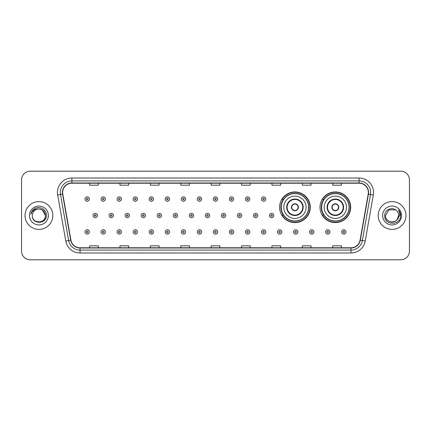 <?xml version="1.0" encoding="UTF-8"?>
<svg xmlns="http://www.w3.org/2000/svg" width="431" height="431" viewBox="0 0 431 431"><rect width="100%" height="100%" fill="white"/><g stroke="black" fill="none" stroke-linecap="round" stroke-linejoin="round"><path stroke-width="0.65" d="M320.001 207.279A15.344 15.344 0 0 0 335.345 222.622A15.344 15.344 0 0 0 350.689 207.279A15.344 15.344 0 0 0 335.345 191.935A15.344 15.344 0 0 0 320.001 207.279M279.59 207.279A15.344 15.344 0 0 0 294.933 222.622A15.344 15.344 0 0 0 310.277 207.279A15.344 15.344 0 0 0 294.933 191.935A15.344 15.344 0 0 0 279.59 207.279M283.269 215.096A14.04 14.04 0 0 1 283.269 199.461M323.681 215.096A14.04 14.04 0 0 1 323.681 199.461M21.55 179.894L21.55 251.106A8.685 8.685 0 0 0 30.235 259.791L400.765 259.791A8.685 8.685 0 0 0 409.45 251.106L409.45 179.894A8.685 8.685 0 0 0 400.765 171.209L30.235 171.209A8.685 8.685 0 0 0 21.55 179.894L21.55 251.106M25.025 215.5A13.894 13.894 0 0 0 38.919 229.394A13.894 13.894 0 0 0 52.814 215.5A13.894 13.894 0 0 0 38.919 201.606A13.894 13.894 0 0 0 25.025 215.5A13.894 13.894 0 0 0 38.919 229.394A13.894 13.894 0 0 0 52.814 215.5A13.894 13.894 0 0 0 38.919 201.606A13.894 13.894 0 0 0 25.025 215.5M378.186 215.5A13.894 13.894 0 0 0 392.081 229.394A13.894 13.894 0 0 0 405.975 215.5A13.894 13.894 0 0 0 392.081 201.606A13.894 13.894 0 0 0 378.186 215.5A13.894 13.894 0 0 0 392.081 229.394A13.894 13.894 0 0 0 405.975 215.5A13.894 13.894 0 0 0 392.081 201.606A13.894 13.894 0 0 0 378.186 215.5M62.657 192.485A9.261 9.261 0 0 1 71.918 183.223L359.082 183.223A9.261 9.261 0 0 1 368.203 194.095L360.09 240.121A9.261 9.261 0 0 1 350.963 247.777L80.037 247.777A9.261 9.261 0 0 1 70.91 240.121L62.797 194.095A9.261 9.261 0 0 1 62.657 192.485M62.425 192.485A9.493 9.493 0 0 0 62.57 194.133L70.684 240.164A9.493 9.493 0 0 0 80.037 248.008L350.963 248.008A9.493 9.493 0 0 0 360.316 240.164L368.43 194.133A9.493 9.493 0 0 0 359.082 182.992L71.918 182.992A9.493 9.493 0 0 0 62.425 192.485M57.668 195.001A14.476 14.476 0 0 1 71.918 178.014L359.082 178.014A14.476 14.476 0 0 1 373.332 195.001L365.219 241.026A14.476 14.476 0 0 1 350.963 252.986L80.037 252.986A14.476 14.476 0 0 1 65.781 241.026L57.668 195.001L60.518 194.5A11.578 11.578 0 0 1 71.918 180.907L359.082 180.907A11.578 11.578 0 0 1 370.482 194.5L362.369 240.525A11.578 11.578 0 0 1 350.963 250.093L80.037 250.093A11.578 11.578 0 0 1 68.631 240.525L60.518 194.5A11.578 11.578 0 0 1 60.34 192.485M400.765 171.209L30.235 171.209M30.235 259.791L400.765 259.791M409.45 251.106L409.45 179.894M211.158 183.223L211.158 185.185L219.842 185.185L219.842 183.223M180.761 183.223L180.761 185.185L189.446 185.185L189.446 183.223M150.365 183.223L150.365 185.185L159.05 185.185L159.05 183.223M119.974 183.223L119.974 185.185L128.659 185.185L128.659 183.223M89.578 183.223L89.578 185.185L98.263 185.185L98.263 183.223M241.554 183.223L241.554 185.185L250.239 185.185L250.239 183.223M271.95 183.223L271.95 185.185L280.635 185.185L280.635 183.223M302.341 183.223L302.341 185.185L311.026 185.185L311.026 183.223M332.737 183.223L332.737 185.185L341.422 185.185L341.422 183.223M219.842 247.777L219.842 245.815L211.158 245.815L211.158 247.777M189.446 247.777L189.446 245.815L180.761 245.815L180.761 247.777M159.05 247.777L159.05 245.815L150.365 245.815L150.365 247.777M128.659 247.777L128.659 245.815L119.974 245.815L119.974 247.777M98.263 247.777L98.263 245.815L89.578 245.815L89.578 247.777M250.239 247.777L250.239 245.815L241.554 245.815L241.554 247.777M280.635 247.777L280.635 245.815L271.95 245.815L271.95 247.777M311.026 247.777L311.026 245.815L302.341 245.815L302.341 247.777M341.422 247.777L341.422 245.815L332.737 245.815L332.737 247.777M32.373 215.5A6.546 6.546 0 0 1 38.919 208.954L42.19 209.832L45.465 215.5L42.19 209.832L38.919 208.954L42.19 209.832L45.465 215.5L42.19 209.832L38.919 208.954L42.19 209.832L45.465 215.5C45.864 223.942 31.975 223.942 32.373 215.5C31.765 224.648 46.672 224.438 46.381 215.5C46.887 209.24 38.758 205.188 33.947 209.094C32.244 210.457 31.226 212.208 30.892 214.352C32.239 210.517 34.911 208.717 38.919 208.954L42.19 209.832L45.465 215.5C45.864 223.942 31.975 223.942 32.373 215.5C31.975 223.942 45.864 223.942 45.465 215.5C45.864 223.942 31.975 223.942 32.373 215.5C31.975 223.942 45.864 223.942 45.465 215.5C45.864 223.942 31.975 223.942 32.373 215.5C31.975 223.942 45.864 223.942 45.465 215.5C45.864 223.942 31.975 223.942 32.373 215.5C31.975 223.942 45.864 223.942 45.465 215.5C45.417 217.65 44.533 219.406 42.804 220.764M38.919 208.954C42.895 209.342 45.072 211.524 45.465 215.5M29.48 215.5A9.439 9.439 0 0 0 38.919 224.939A9.439 9.439 0 0 0 48.358 215.5A9.439 9.439 0 0 0 38.919 206.061A9.439 9.439 0 0 0 29.48 215.5M283.787 207.279A11.147 11.147 0 0 1 294.933 196.132A11.147 11.147 0 0 1 306.08 207.279A11.147 11.147 0 0 1 294.933 218.425A11.147 11.147 0 0 1 283.787 207.279A11.147 11.147 0 0 0 294.933 218.425A11.147 11.147 0 0 0 306.08 207.279M287.116 207.279A7.817 7.817 0 0 0 294.933 215.096A7.817 7.817 0 0 0 302.751 207.279A7.817 7.817 0 0 0 294.933 199.461A7.817 7.817 0 0 0 287.116 207.279M283.442 199.461A13.894 13.894 0 0 0 283.442 215.096M308.623 207.279A13.69 13.69 0 0 0 294.933 193.589A13.69 13.69 0 0 0 281.238 207.279A13.69 13.69 0 0 0 294.933 220.974A13.69 13.69 0 0 0 308.623 207.279M291.458 207.279A3.475 3.475 0 0 0 294.933 210.754A3.475 3.475 0 0 0 298.408 207.279A3.475 3.475 0 0 0 294.933 203.804A3.475 3.475 0 0 0 291.458 207.279M309.986 207.279A15.053 15.053 0 0 1 282.068 215.096L283.463 215.096A13.878 13.878 0 0 0 308.812 207.311A13.878 13.878 0 0 0 283.463 199.461L282.068 199.461A15.053 15.053 0 0 1 309.986 207.279M291.572 206.411L291.69 206.411A3.356 3.356 0 0 1 298.177 206.411L297.999 206.411A3.184 3.184 0 0 1 294.933 210.463A3.184 3.184 0 0 1 291.868 206.411A3.184 3.184 0 0 1 297.999 206.411L298.295 206.411M298.295 208.146L297.999 208.146A3.184 3.184 0 0 1 291.868 208.146L291.572 208.146M297.999 208.146L298.177 208.146A3.356 3.356 0 0 1 291.69 208.146L291.868 208.146M324.198 207.279A11.147 11.147 0 0 1 335.345 196.132A11.147 11.147 0 0 1 346.486 207.279A11.147 11.147 0 0 1 335.345 218.425A11.147 11.147 0 0 1 324.198 207.279A11.147 11.147 0 0 0 335.345 218.425A11.147 11.147 0 0 0 346.486 207.279M327.528 207.279A7.817 7.817 0 0 0 335.345 215.096A7.817 7.817 0 0 0 343.162 207.279A7.817 7.817 0 0 0 335.345 199.461A7.817 7.817 0 0 0 327.528 207.279M323.853 199.461A13.894 13.894 0 0 0 323.853 215.096M349.035 207.279A13.69 13.69 0 0 0 335.345 193.589A13.69 13.69 0 0 0 321.65 207.279A13.69 13.69 0 0 0 335.345 220.974A13.69 13.69 0 0 0 349.035 207.279M331.87 207.279A3.475 3.475 0 0 0 335.345 210.754A3.475 3.475 0 0 0 338.82 207.279A3.475 3.475 0 0 0 335.345 203.804A3.475 3.475 0 0 0 331.87 207.279M350.398 207.279A15.053 15.053 0 0 1 322.48 215.096L323.875 215.096A13.878 13.878 0 0 0 349.223 207.311A13.878 13.878 0 0 0 323.875 199.461L322.48 199.461A15.053 15.053 0 0 1 350.398 207.279M331.978 206.411L332.096 206.411A3.356 3.356 0 0 1 338.588 206.411L338.405 206.411A3.184 3.184 0 0 1 335.345 210.463A3.184 3.184 0 0 1 332.279 206.411A3.184 3.184 0 0 1 338.405 206.411L338.707 206.411M338.707 208.146L338.405 208.146A3.184 3.184 0 0 1 332.279 208.146L331.978 208.146M338.405 208.146L338.588 208.146A3.356 3.356 0 0 1 332.096 208.146L332.279 208.146M390.071 221.728C395.033 222.509 397.888 220.435 398.627 215.5C399.025 223.942 385.136 223.942 385.535 215.5L388.81 209.832L385.535 215.5L388.81 209.832L395.351 209.832L396.369 210.554C392.35 206.347 384.619 209.816 384.694 215.5C383.956 225.602 400.334 225.866 400.604 215.99L400.614 215.5C400.593 213.356 399.876 211.47 398.47 209.843C399.542 211.599 399.914 213.485 399.602 215.5L397.096 219.702A6.546 6.546 0 0 0 398.627 215.5L397.096 219.702C393.622 224.4 385.195 221.394 385.535 215.5C385.136 223.942 399.025 223.942 398.627 215.5L397.08 219.724L398.627 215.5C399.025 223.942 385.136 223.942 385.535 215.5C385.136 223.942 399.025 223.942 398.627 215.5A6.546 6.546 0 0 0 396.369 210.554M382.642 215.5A9.439 9.439 0 0 0 392.081 224.939A9.439 9.439 0 0 0 401.52 215.5A9.439 9.439 0 0 0 392.081 206.061A9.439 9.439 0 0 0 382.642 215.5M400.614 215.5L398.6 209.989M398.535 209.919L400.609 215.748M89.373 199.057A2.171 2.171 0 0 1 87.202 201.229A2.171 2.171 0 0 1 85.031 199.057A2.171 2.171 0 0 1 87.202 196.886A2.171 2.171 0 0 1 89.373 199.057A2.171 2.171 0 0 0 87.202 196.886A2.171 2.171 0 0 0 85.031 199.057M105.412 199.057A2.171 2.171 0 0 1 103.241 201.229A2.171 2.171 0 0 1 101.069 199.057A2.171 2.171 0 0 1 103.241 196.886A2.171 2.171 0 0 1 105.412 199.057A2.171 2.171 0 0 0 103.241 196.886A2.171 2.171 0 0 0 101.069 199.057M121.45 199.057A2.171 2.171 0 0 1 119.279 201.229A2.171 2.171 0 0 1 117.108 199.057A2.171 2.171 0 0 1 119.279 196.886A2.171 2.171 0 0 1 121.45 199.057A2.171 2.171 0 0 0 119.279 196.886A2.171 2.171 0 0 0 117.108 199.057M137.484 199.057A2.171 2.171 0 0 1 135.312 201.229A2.171 2.171 0 0 1 133.141 199.057A2.171 2.171 0 0 1 135.312 196.886A2.171 2.171 0 0 1 137.484 199.057A2.171 2.171 0 0 0 135.312 196.886A2.171 2.171 0 0 0 133.141 199.057M153.522 199.057A2.171 2.171 0 0 1 151.351 201.229A2.171 2.171 0 0 1 149.18 199.057A2.171 2.171 0 0 1 151.351 196.886A2.171 2.171 0 0 1 153.522 199.057A2.171 2.171 0 0 0 151.351 196.886A2.171 2.171 0 0 0 149.18 199.057M169.561 199.057A2.171 2.171 0 0 1 167.39 201.229A2.171 2.171 0 0 1 165.218 199.057A2.171 2.171 0 0 1 167.39 196.886A2.171 2.171 0 0 1 169.561 199.057A2.171 2.171 0 0 0 167.39 196.886A2.171 2.171 0 0 0 165.218 199.057M185.599 199.057A2.171 2.171 0 0 1 183.428 201.229A2.171 2.171 0 0 1 181.257 199.057A2.171 2.171 0 0 1 183.428 196.886A2.171 2.171 0 0 1 185.599 199.057A2.171 2.171 0 0 0 183.428 196.886A2.171 2.171 0 0 0 181.257 199.057M201.633 199.057A2.171 2.171 0 0 1 199.461 201.229A2.171 2.171 0 0 1 197.29 199.057A2.171 2.171 0 0 1 199.461 196.886A2.171 2.171 0 0 1 201.633 199.057A2.171 2.171 0 0 0 199.461 196.886A2.171 2.171 0 0 0 197.29 199.057M217.671 199.057A2.171 2.171 0 0 1 215.5 201.229A2.171 2.171 0 0 1 213.329 199.057A2.171 2.171 0 0 1 215.5 196.886A2.171 2.171 0 0 1 217.671 199.057A2.171 2.171 0 0 0 215.5 196.886A2.171 2.171 0 0 0 213.329 199.057M233.71 199.057A2.171 2.171 0 0 1 231.539 201.229A2.171 2.171 0 0 1 229.367 199.057A2.171 2.171 0 0 1 231.539 196.886A2.171 2.171 0 0 1 233.71 199.057A2.171 2.171 0 0 0 231.539 196.886A2.171 2.171 0 0 0 229.367 199.057M249.743 199.057A2.171 2.171 0 0 1 247.572 201.229A2.171 2.171 0 0 1 245.401 199.057A2.171 2.171 0 0 1 247.572 196.886A2.171 2.171 0 0 1 249.743 199.057A2.171 2.171 0 0 0 247.572 196.886A2.171 2.171 0 0 0 245.401 199.057M265.782 199.057A2.171 2.171 0 0 1 263.61 201.229A2.171 2.171 0 0 1 261.439 199.057A2.171 2.171 0 0 1 263.61 196.886A2.171 2.171 0 0 1 265.782 199.057A2.171 2.171 0 0 0 263.61 196.886A2.171 2.171 0 0 0 261.439 199.057M93.053 215.5A2.171 2.171 0 0 1 95.224 213.329A2.171 2.171 0 0 1 97.395 215.5A2.171 2.171 0 0 1 95.224 217.671A2.171 2.171 0 0 1 93.053 215.5A2.171 2.171 0 0 0 95.224 217.671A2.171 2.171 0 0 0 97.395 215.5M109.086 215.5A2.171 2.171 0 0 1 111.257 213.329A2.171 2.171 0 0 1 113.428 215.5A2.171 2.171 0 0 1 111.257 217.671A2.171 2.171 0 0 1 109.086 215.5A2.171 2.171 0 0 0 111.257 217.671A2.171 2.171 0 0 0 113.428 215.5M125.125 215.5A2.171 2.171 0 0 1 127.296 213.329A2.171 2.171 0 0 1 129.467 215.5A2.171 2.171 0 0 1 127.296 217.671A2.171 2.171 0 0 1 125.125 215.5A2.171 2.171 0 0 0 127.296 217.671A2.171 2.171 0 0 0 129.467 215.5M141.163 215.5A2.171 2.171 0 0 1 143.334 213.329A2.171 2.171 0 0 1 145.506 215.5A2.171 2.171 0 0 1 143.334 217.671A2.171 2.171 0 0 1 141.163 215.5A2.171 2.171 0 0 0 143.334 217.671A2.171 2.171 0 0 0 145.506 215.5M157.202 215.5A2.171 2.171 0 0 1 159.368 213.329A2.171 2.171 0 0 1 161.539 215.5A2.171 2.171 0 0 1 159.368 217.671A2.171 2.171 0 0 1 157.202 215.5A2.171 2.171 0 0 0 159.368 217.671A2.171 2.171 0 0 0 161.539 215.5M173.235 215.5A2.171 2.171 0 0 1 175.406 213.329A2.171 2.171 0 0 1 177.577 215.5A2.171 2.171 0 0 1 175.406 217.671A2.171 2.171 0 0 1 173.235 215.5A2.171 2.171 0 0 0 175.406 217.671A2.171 2.171 0 0 0 177.577 215.5M189.274 215.5A2.171 2.171 0 0 1 191.445 213.329A2.171 2.171 0 0 1 193.616 215.5A2.171 2.171 0 0 1 191.445 217.671A2.171 2.171 0 0 1 189.274 215.5A2.171 2.171 0 0 0 191.445 217.671A2.171 2.171 0 0 0 193.616 215.5M205.312 215.5A2.171 2.171 0 0 1 207.483 213.329A2.171 2.171 0 0 1 209.655 215.5A2.171 2.171 0 0 1 207.483 217.671A2.171 2.171 0 0 1 205.312 215.5A2.171 2.171 0 0 0 207.483 217.671A2.171 2.171 0 0 0 209.655 215.5M221.345 215.5A2.171 2.171 0 0 1 223.517 213.329A2.171 2.171 0 0 1 225.688 215.5A2.171 2.171 0 0 1 223.517 217.671A2.171 2.171 0 0 1 221.345 215.5A2.171 2.171 0 0 0 223.517 217.671A2.171 2.171 0 0 0 225.688 215.5M237.384 215.5A2.171 2.171 0 0 1 239.555 213.329A2.171 2.171 0 0 1 241.726 215.5A2.171 2.171 0 0 1 239.555 217.671A2.171 2.171 0 0 1 237.384 215.5A2.171 2.171 0 0 0 239.555 217.671A2.171 2.171 0 0 0 241.726 215.5M253.423 215.5A2.171 2.171 0 0 1 255.594 213.329A2.171 2.171 0 0 1 257.765 215.5A2.171 2.171 0 0 1 255.594 217.671A2.171 2.171 0 0 1 253.423 215.5A2.171 2.171 0 0 0 255.594 217.671A2.171 2.171 0 0 0 257.765 215.5M269.461 215.5A2.171 2.171 0 0 1 271.632 213.329A2.171 2.171 0 0 1 273.798 215.5A2.171 2.171 0 0 1 271.632 217.671A2.171 2.171 0 0 1 269.461 215.5A2.171 2.171 0 0 0 271.632 217.671A2.171 2.171 0 0 0 273.798 215.5M85.031 231.943A2.171 2.171 0 0 1 87.202 229.771A2.171 2.171 0 0 1 89.373 231.943A2.171 2.171 0 0 1 87.202 234.114A2.171 2.171 0 0 1 85.031 231.943A2.171 2.171 0 0 0 87.202 234.114A2.171 2.171 0 0 0 89.373 231.943M101.069 231.943A2.171 2.171 0 0 1 103.241 229.771A2.171 2.171 0 0 1 105.412 231.943A2.171 2.171 0 0 1 103.241 234.114A2.171 2.171 0 0 1 101.069 231.943A2.171 2.171 0 0 0 103.241 234.114A2.171 2.171 0 0 0 105.412 231.943M117.108 231.943A2.171 2.171 0 0 1 119.279 229.771A2.171 2.171 0 0 1 121.45 231.943A2.171 2.171 0 0 1 119.279 234.114A2.171 2.171 0 0 1 117.108 231.943A2.171 2.171 0 0 0 119.279 234.114A2.171 2.171 0 0 0 121.45 231.943M133.141 231.943A2.171 2.171 0 0 1 135.312 229.771A2.171 2.171 0 0 1 137.484 231.943A2.171 2.171 0 0 1 135.312 234.114A2.171 2.171 0 0 1 133.141 231.943A2.171 2.171 0 0 0 135.312 234.114A2.171 2.171 0 0 0 137.484 231.943M149.18 231.943A2.171 2.171 0 0 1 151.351 229.771A2.171 2.171 0 0 1 153.522 231.943A2.171 2.171 0 0 1 151.351 234.114A2.171 2.171 0 0 1 149.18 231.943A2.171 2.171 0 0 0 151.351 234.114A2.171 2.171 0 0 0 153.522 231.943M165.218 231.943A2.171 2.171 0 0 1 167.39 229.771A2.171 2.171 0 0 1 169.561 231.943A2.171 2.171 0 0 1 167.39 234.114A2.171 2.171 0 0 1 165.218 231.943A2.171 2.171 0 0 0 167.39 234.114A2.171 2.171 0 0 0 169.561 231.943M181.257 231.943A2.171 2.171 0 0 1 183.428 229.771A2.171 2.171 0 0 1 185.599 231.943A2.171 2.171 0 0 1 183.428 234.114A2.171 2.171 0 0 1 181.257 231.943A2.171 2.171 0 0 0 183.428 234.114A2.171 2.171 0 0 0 185.599 231.943M197.29 231.943A2.171 2.171 0 0 1 199.461 229.771A2.171 2.171 0 0 1 201.633 231.943A2.171 2.171 0 0 1 199.461 234.114A2.171 2.171 0 0 1 197.29 231.943A2.171 2.171 0 0 0 199.461 234.114A2.171 2.171 0 0 0 201.633 231.943M213.329 231.943A2.171 2.171 0 0 1 215.5 229.771A2.171 2.171 0 0 1 217.671 231.943A2.171 2.171 0 0 1 215.5 234.114A2.171 2.171 0 0 1 213.329 231.943A2.171 2.171 0 0 0 215.5 234.114A2.171 2.171 0 0 0 217.671 231.943M229.367 231.943A2.171 2.171 0 0 1 231.539 229.771A2.171 2.171 0 0 1 233.71 231.943A2.171 2.171 0 0 1 231.539 234.114A2.171 2.171 0 0 1 229.367 231.943A2.171 2.171 0 0 0 231.539 234.114A2.171 2.171 0 0 0 233.71 231.943M245.401 231.943A2.171 2.171 0 0 1 247.572 229.771A2.171 2.171 0 0 1 249.743 231.943A2.171 2.171 0 0 1 247.572 234.114A2.171 2.171 0 0 1 245.401 231.943A2.171 2.171 0 0 0 247.572 234.114A2.171 2.171 0 0 0 249.743 231.943M261.439 231.943A2.171 2.171 0 0 1 263.61 229.771A2.171 2.171 0 0 1 265.782 231.943A2.171 2.171 0 0 1 263.61 234.114A2.171 2.171 0 0 1 261.439 231.943A2.171 2.171 0 0 0 263.61 234.114A2.171 2.171 0 0 0 265.782 231.943M277.478 231.943A2.171 2.171 0 0 1 279.649 229.771A2.171 2.171 0 0 1 281.82 231.943A2.171 2.171 0 0 1 279.649 234.114A2.171 2.171 0 0 1 277.478 231.943A2.171 2.171 0 0 0 279.649 234.114A2.171 2.171 0 0 0 281.82 231.943M293.516 231.943A2.171 2.171 0 0 1 295.688 229.771A2.171 2.171 0 0 1 297.859 231.943A2.171 2.171 0 0 1 295.688 234.114A2.171 2.171 0 0 1 293.516 231.943A2.171 2.171 0 0 0 295.688 234.114A2.171 2.171 0 0 0 297.859 231.943M309.55 231.943A2.171 2.171 0 0 1 311.721 229.771A2.171 2.171 0 0 1 313.892 231.943A2.171 2.171 0 0 1 311.721 234.114A2.171 2.171 0 0 1 309.55 231.943A2.171 2.171 0 0 0 311.721 234.114A2.171 2.171 0 0 0 313.892 231.943M325.588 231.943A2.171 2.171 0 0 1 327.759 229.771A2.171 2.171 0 0 1 329.93 231.943A2.171 2.171 0 0 1 327.759 234.114A2.171 2.171 0 0 1 325.588 231.943A2.171 2.171 0 0 0 327.759 234.114A2.171 2.171 0 0 0 329.93 231.943M341.627 231.943A2.171 2.171 0 0 1 343.798 229.771A2.171 2.171 0 0 1 345.969 231.943A2.171 2.171 0 0 1 343.798 234.114A2.171 2.171 0 0 1 341.627 231.943A2.171 2.171 0 0 0 343.798 234.114A2.171 2.171 0 0 0 345.969 231.943M359.082 178.014L359.082 182.992M60.518 194.5L62.57 194.133M80.037 252.986L80.037 248.008M350.963 248.008L350.963 252.986M360.316 240.164L365.219 241.026M65.781 241.026L70.684 240.164M368.43 194.133L373.332 195.001M71.918 178.014L71.918 182.992M303.182 207.279A8.248 8.248 0 0 0 294.933 199.03A8.248 8.248 0 0 0 286.685 207.279A8.248 8.248 0 0 0 294.933 215.527A8.248 8.248 0 0 0 303.182 207.279M343.593 207.279A8.248 8.248 0 0 0 335.345 199.03A8.248 8.248 0 0 0 327.091 207.279A8.248 8.248 0 0 0 335.345 215.527A8.248 8.248 0 0 0 343.593 207.279M86.48 199.057A0.722 0.722 0 0 0 87.202 199.779A0.722 0.722 0 0 0 87.929 199.057A0.722 0.722 0 0 0 87.202 198.335A0.722 0.722 0 0 0 86.48 199.057M102.519 199.057A0.722 0.722 0 0 0 103.241 199.779A0.722 0.722 0 0 0 103.963 199.057A0.722 0.722 0 0 0 103.241 198.335A0.722 0.722 0 0 0 102.519 199.057M118.552 199.057A0.722 0.722 0 0 0 119.279 199.779A0.722 0.722 0 0 0 120.001 199.057A0.722 0.722 0 0 0 119.279 198.335A0.722 0.722 0 0 0 118.552 199.057M134.591 199.057A0.722 0.722 0 0 0 135.312 199.779A0.722 0.722 0 0 0 136.04 199.057A0.722 0.722 0 0 0 135.312 198.335A0.722 0.722 0 0 0 134.591 199.057M150.629 199.057A0.722 0.722 0 0 0 151.351 199.779A0.722 0.722 0 0 0 152.073 199.057A0.722 0.722 0 0 0 151.351 198.335A0.722 0.722 0 0 0 150.629 199.057M166.668 199.057A0.722 0.722 0 0 0 167.39 199.779A0.722 0.722 0 0 0 168.112 199.057A0.722 0.722 0 0 0 167.39 198.335A0.722 0.722 0 0 0 166.668 199.057M182.701 199.057A0.722 0.722 0 0 0 183.428 199.779A0.722 0.722 0 0 0 184.15 199.057A0.722 0.722 0 0 0 183.428 198.335A0.722 0.722 0 0 0 182.701 199.057M198.739 199.057A0.722 0.722 0 0 0 199.461 199.779A0.722 0.722 0 0 0 200.189 199.057A0.722 0.722 0 0 0 199.461 198.335A0.722 0.722 0 0 0 198.739 199.057M214.778 199.057A0.722 0.722 0 0 0 215.5 199.779A0.722 0.722 0 0 0 216.222 199.057A0.722 0.722 0 0 0 215.5 198.335A0.722 0.722 0 0 0 214.778 199.057M230.811 199.057A0.722 0.722 0 0 0 231.539 199.779A0.722 0.722 0 0 0 232.261 199.057A0.722 0.722 0 0 0 231.539 198.335A0.722 0.722 0 0 0 230.811 199.057M246.85 199.057A0.722 0.722 0 0 0 247.572 199.779A0.722 0.722 0 0 0 248.299 199.057A0.722 0.722 0 0 0 247.572 198.335A0.722 0.722 0 0 0 246.85 199.057M262.888 199.057A0.722 0.722 0 0 0 263.61 199.779A0.722 0.722 0 0 0 264.332 199.057A0.722 0.722 0 0 0 263.61 198.335A0.722 0.722 0 0 0 262.888 199.057M95.946 215.5A0.722 0.722 0 0 0 95.224 214.778A0.722 0.722 0 0 0 94.497 215.5A0.722 0.722 0 0 0 95.224 216.222A0.722 0.722 0 0 0 95.946 215.5M111.985 215.5A0.722 0.722 0 0 0 111.257 214.778A0.722 0.722 0 0 0 110.535 215.5A0.722 0.722 0 0 0 111.257 216.222A0.722 0.722 0 0 0 111.985 215.5M128.018 215.5A0.722 0.722 0 0 0 127.296 214.778A0.722 0.722 0 0 0 126.574 215.5A0.722 0.722 0 0 0 127.296 216.222A0.722 0.722 0 0 0 128.018 215.5M144.056 215.5A0.722 0.722 0 0 0 143.334 214.778A0.722 0.722 0 0 0 142.607 215.5A0.722 0.722 0 0 0 143.334 216.222A0.722 0.722 0 0 0 144.056 215.5M160.095 215.5A0.722 0.722 0 0 0 159.368 214.778A0.722 0.722 0 0 0 158.646 215.5A0.722 0.722 0 0 0 159.368 216.222A0.722 0.722 0 0 0 160.095 215.5M176.134 215.5A0.722 0.722 0 0 0 175.406 214.778A0.722 0.722 0 0 0 174.684 215.5A0.722 0.722 0 0 0 175.406 216.222A0.722 0.722 0 0 0 176.134 215.5M192.167 215.5A0.722 0.722 0 0 0 191.445 214.778A0.722 0.722 0 0 0 190.723 215.5A0.722 0.722 0 0 0 191.445 216.222A0.722 0.722 0 0 0 192.167 215.5M208.205 215.5A0.722 0.722 0 0 0 207.483 214.778A0.722 0.722 0 0 0 206.756 215.5A0.722 0.722 0 0 0 207.483 216.222A0.722 0.722 0 0 0 208.205 215.5M224.244 215.5A0.722 0.722 0 0 0 223.517 214.778A0.722 0.722 0 0 0 222.795 215.5A0.722 0.722 0 0 0 223.517 216.222A0.722 0.722 0 0 0 224.244 215.5M240.277 215.5A0.722 0.722 0 0 0 239.555 214.778A0.722 0.722 0 0 0 238.833 215.5A0.722 0.722 0 0 0 239.555 216.222A0.722 0.722 0 0 0 240.277 215.5M256.316 215.5A0.722 0.722 0 0 0 255.594 214.778A0.722 0.722 0 0 0 254.866 215.5A0.722 0.722 0 0 0 255.594 216.222A0.722 0.722 0 0 0 256.316 215.5M272.354 215.5A0.722 0.722 0 0 0 271.632 214.778A0.722 0.722 0 0 0 270.905 215.5A0.722 0.722 0 0 0 271.632 216.222A0.722 0.722 0 0 0 272.354 215.5M87.929 231.943A0.722 0.722 0 0 0 87.202 231.221A0.722 0.722 0 0 0 86.48 231.943A0.722 0.722 0 0 0 87.202 232.665A0.722 0.722 0 0 0 87.929 231.943M103.963 231.943A0.722 0.722 0 0 0 103.241 231.221A0.722 0.722 0 0 0 102.519 231.943A0.722 0.722 0 0 0 103.241 232.665A0.722 0.722 0 0 0 103.963 231.943M120.001 231.943A0.722 0.722 0 0 0 119.279 231.221A0.722 0.722 0 0 0 118.552 231.943A0.722 0.722 0 0 0 119.279 232.665A0.722 0.722 0 0 0 120.001 231.943M136.04 231.943A0.722 0.722 0 0 0 135.312 231.221A0.722 0.722 0 0 0 134.591 231.943A0.722 0.722 0 0 0 135.312 232.665A0.722 0.722 0 0 0 136.04 231.943M152.073 231.943A0.722 0.722 0 0 0 151.351 231.221A0.722 0.722 0 0 0 150.629 231.943A0.722 0.722 0 0 0 151.351 232.665A0.722 0.722 0 0 0 152.073 231.943M168.112 231.943A0.722 0.722 0 0 0 167.39 231.221A0.722 0.722 0 0 0 166.668 231.943A0.722 0.722 0 0 0 167.39 232.665A0.722 0.722 0 0 0 168.112 231.943M184.15 231.943A0.722 0.722 0 0 0 183.428 231.221A0.722 0.722 0 0 0 182.701 231.943A0.722 0.722 0 0 0 183.428 232.665A0.722 0.722 0 0 0 184.15 231.943M200.189 231.943A0.722 0.722 0 0 0 199.461 231.221A0.722 0.722 0 0 0 198.739 231.943A0.722 0.722 0 0 0 199.461 232.665A0.722 0.722 0 0 0 200.189 231.943M216.222 231.943A0.722 0.722 0 0 0 215.5 231.221A0.722 0.722 0 0 0 214.778 231.943A0.722 0.722 0 0 0 215.5 232.665A0.722 0.722 0 0 0 216.222 231.943M232.261 231.943A0.722 0.722 0 0 0 231.539 231.221A0.722 0.722 0 0 0 230.811 231.943A0.722 0.722 0 0 0 231.539 232.665A0.722 0.722 0 0 0 232.261 231.943M248.299 231.943A0.722 0.722 0 0 0 247.572 231.221A0.722 0.722 0 0 0 246.85 231.943A0.722 0.722 0 0 0 247.572 232.665A0.722 0.722 0 0 0 248.299 231.943M264.332 231.943A0.722 0.722 0 0 0 263.61 231.221A0.722 0.722 0 0 0 262.888 231.943A0.722 0.722 0 0 0 263.61 232.665A0.722 0.722 0 0 0 264.332 231.943M280.371 231.943A0.722 0.722 0 0 0 279.649 231.221A0.722 0.722 0 0 0 278.927 231.943A0.722 0.722 0 0 0 279.649 232.665A0.722 0.722 0 0 0 280.371 231.943M296.409 231.943A0.722 0.722 0 0 0 295.688 231.221A0.722 0.722 0 0 0 294.96 231.943A0.722 0.722 0 0 0 295.688 232.665A0.722 0.722 0 0 0 296.409 231.943M312.448 231.943A0.722 0.722 0 0 0 311.721 231.221A0.722 0.722 0 0 0 310.999 231.943A0.722 0.722 0 0 0 311.721 232.665A0.722 0.722 0 0 0 312.448 231.943M328.481 231.943A0.722 0.722 0 0 0 327.759 231.221A0.722 0.722 0 0 0 327.037 231.943A0.722 0.722 0 0 0 327.759 232.665A0.722 0.722 0 0 0 328.481 231.943M344.52 231.943A0.722 0.722 0 0 0 343.798 231.221A0.722 0.722 0 0 0 343.071 231.943A0.722 0.722 0 0 0 343.798 232.665A0.722 0.722 0 0 0 344.52 231.943"/></g></svg>

